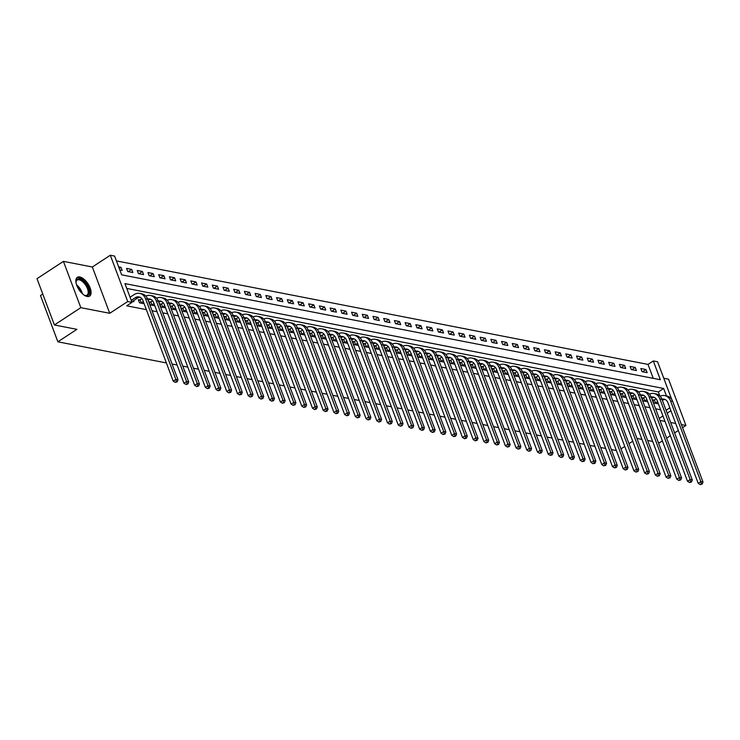 <?xml version="1.0" encoding="UTF-8"?>
<svg xmlns="http://www.w3.org/2000/svg" width="740" height="740" viewBox="0 0 740 740"><rect width="100%" height="100%" fill="white"/><g stroke="black" fill="none" stroke-linecap="round" stroke-linejoin="round"><path stroke-width="1.11" d="M79.809 276.973A11.23 5.384 56.8 0 0 77.321 277.334A11.23 5.384 56.8 0 0 77.746 287.573A11.23 5.384 56.8 0 0 87.144 296.49A11.23 5.384 56.8 0 0 89.623 296.12A11.23 5.384 56.8 0 0 89.207 285.881A11.23 5.384 56.8 0 0 79.809 276.973M653.244 378.334L648.009 364.413L653.3 360.954L657.582 361.786L671.791 399.591M682.567 427.692L685.943 425.482L668.544 379.185L663.771 378.26M42.763 294.021L40.478 295.519L57.877 341.806L166.38 362.933M57.877 341.806L76.904 329.346L54.399 324.971L37 278.675L63.418 261.368L80.817 307.664L109.742 313.298L127.715 301.532L110.306 255.235L114.598 256.068L121.647 274.836L660.348 379.722L653.3 360.954M109.742 313.298L92.343 267.001L63.418 261.368M92.343 267.001L110.306 255.235M648.009 364.413L116.411 260.915M658.369 442.557L659.525 442.788L662.393 440.911M666.629 438.136L670.366 435.684M674.602 432.909L678.33 430.467M54.399 324.971L80.817 307.664M119.825 269.989L122.146 270.433L120.972 267.307L118.65 266.853M127.724 271.525L132.867 272.524L131.692 269.397L126.549 268.398L127.724 271.525M138.435 273.606L143.579 274.605L142.404 271.478L137.261 270.479L138.435 273.606M149.147 275.696L154.29 276.695L153.115 273.569L147.972 272.57L149.147 275.696M159.858 277.778L165.001 278.776L163.827 275.65L158.684 274.651L159.858 277.778M170.579 279.868L175.722 280.867L174.547 277.74L169.404 276.742L170.579 279.868M181.291 281.949L186.434 282.948L185.259 279.822L180.116 278.823L181.291 281.949M192.002 284.04L197.145 285.039L195.971 281.912L190.828 280.913L192.002 284.04M202.723 286.121L207.866 287.129L206.682 283.993L201.539 282.995L202.723 286.121M213.435 288.212L218.578 289.211L217.403 286.084L212.26 285.085L213.435 288.212M224.146 290.293L229.289 291.301L228.114 288.165L222.971 287.166L224.146 290.293M234.858 292.383L240 293.382L238.826 290.256L233.683 289.257L234.858 292.383M245.578 294.464L250.721 295.473L249.546 292.337L244.404 291.338L245.578 294.464M256.29 296.555L261.433 297.554L260.258 294.428L255.115 293.429L256.29 296.555M267.001 298.636L272.144 299.644L270.97 296.509L265.827 295.51L267.001 298.636M277.713 300.727L282.856 301.726L281.681 298.599L276.538 297.6L277.713 300.727M288.433 302.808L293.577 303.816L292.402 300.68L287.259 299.682L288.433 302.808M299.145 304.899L304.288 305.897L303.113 302.771L297.97 301.772L299.145 304.899M309.857 306.98L315 307.988L313.825 304.852L308.682 303.853L309.857 306.98M320.577 309.07L325.72 310.069L324.536 306.943L319.393 305.944L320.577 309.07M331.289 311.151L336.432 312.16L335.257 309.024L330.114 308.025L331.289 311.151M342 313.242L347.143 314.241L345.969 311.114L340.825 310.115L342 313.242M352.712 315.323L357.855 316.332L356.68 313.205L351.537 312.197L352.712 315.323M363.433 317.414L368.575 318.413L367.401 315.286L362.258 314.287L363.433 317.414M374.144 319.495L379.287 320.503L378.112 317.377L372.969 316.368L374.144 319.495M384.856 321.586L389.999 322.585L388.824 319.458L383.681 318.459L384.856 321.586M395.567 323.667L400.71 324.675L399.535 321.549L394.392 320.54L395.567 323.667M406.288 325.757L411.431 326.756L410.256 323.63L405.113 322.631L406.288 325.757M416.999 327.839L422.142 328.847L420.968 325.72L415.825 324.712L416.999 327.839M427.711 329.929L432.854 330.928L431.679 327.802L426.536 326.803L427.711 329.929M438.432 332.019L443.575 333.019L442.391 329.892L437.248 328.884L438.432 332.019M449.143 334.101L454.286 335.1L453.111 331.973L447.968 330.974L449.143 334.101M459.855 336.191L464.998 337.19L463.823 334.064L458.68 333.055L459.855 336.191M470.566 338.272L475.709 339.272L474.534 336.145L469.391 335.146L470.566 338.272M481.287 340.363L486.43 341.362L485.255 338.236L480.112 337.227L481.287 340.363M491.998 342.444L497.141 343.443L495.966 340.317L490.824 339.318L491.998 342.444M502.71 344.535L507.853 345.534L506.678 342.407L501.535 341.399L502.71 344.535M513.421 346.616L518.564 347.615L517.389 344.489L512.246 343.49L513.421 346.616M524.142 348.707L529.285 349.706L528.11 346.579L522.967 345.571L524.142 348.707M534.854 350.788L539.996 351.787L538.822 348.66L533.679 347.661L534.854 350.788M545.565 352.878L550.708 353.877L549.533 350.751L544.39 349.743L545.565 352.878M556.286 354.96L561.429 355.959L560.245 352.832L555.102 351.833L556.286 354.96M566.997 357.05L572.14 358.049L570.966 354.923L565.823 353.914L566.997 357.05M577.709 359.131L582.852 360.13L581.677 357.004L576.534 356.005L577.709 359.131M588.42 361.222L593.563 362.221L592.389 359.094L587.245 358.095L588.42 361.222M599.141 363.303L604.284 364.302L603.109 361.175L597.966 360.177L599.141 363.303M609.852 365.394L614.995 366.393L613.821 363.266L608.678 362.267L609.852 365.394M620.564 367.475L625.707 368.474L624.532 365.347L619.389 364.348L620.564 367.475M631.276 369.565L636.418 370.564L635.244 367.438L630.101 366.439L631.276 369.565M641.996 371.647L647.139 372.646L645.965 369.519L640.822 368.52L641.996 371.647M666.444 395.937L663.641 388.482L124.94 283.596L131.998 302.364L126.716 305.824L146.353 309.644M152.042 310.754L157.065 311.734M162.763 312.844L167.776 313.815M173.475 314.925L178.497 315.906M184.186 317.016L189.209 317.987M194.907 319.097L199.92 320.078M205.618 321.188L210.632 322.159M216.33 323.269L221.353 324.25M227.041 325.36L232.064 326.34M237.762 327.441L242.775 328.421M248.474 329.531L253.487 330.512M259.185 331.613L264.208 332.593M269.897 333.703L274.919 334.684M280.617 335.784L285.631 336.765M291.329 337.875L296.351 338.855M302.04 339.956L307.063 340.937M312.761 342.046L317.775 343.027M323.473 344.128L328.486 345.108M334.184 346.218L339.207 347.199M344.896 348.3L349.918 349.28M355.616 350.39L360.63 351.371M366.328 352.481L371.341 353.452M377.039 354.562L382.062 355.542M387.751 356.652L392.774 357.624M398.471 358.733L403.485 359.714M409.183 360.824L414.206 361.795M419.894 362.905L424.917 363.886M430.615 364.996L435.629 365.967M441.327 367.077L446.34 368.058M452.038 369.168L457.061 370.139M462.75 371.249L467.773 372.229M473.471 373.339L478.484 374.311M484.182 375.421L489.196 376.401M494.894 377.511L499.916 378.482M505.605 379.592L510.628 380.573M516.326 381.683L521.339 382.654M527.037 383.764L532.06 384.745M537.749 385.855L542.771 386.826M548.47 387.936L553.483 388.916M559.181 390.026L564.195 390.998M569.893 392.108L574.915 393.088M580.604 394.198L585.627 395.169M591.325 396.279L596.338 397.26M602.036 398.37L607.05 399.341M612.748 400.451L617.771 401.432M623.459 402.542L628.482 403.513M634.18 404.623L639.193 405.603M644.891 406.713L649.914 407.685M655.603 408.795L660.626 409.775M659.877 395.983L658.36 391.941L126.762 288.443M131.581 301.263L133.903 301.716L133.524 300.69M139.703 299.95L138.306 299.672L139.481 302.799L144.115 303.705M150.414 302.031L149.018 301.763L150.192 304.889L154.836 305.786M161.126 304.121L159.729 303.844L160.904 306.971L165.547 307.877M171.847 306.203L170.44 305.935L171.625 309.061L176.259 309.958M182.558 308.293L181.161 308.016L182.336 311.142L186.97 312.049M193.269 310.375L191.873 310.106L193.047 313.233L197.691 314.13M203.981 312.465L202.584 312.188L203.759 315.314L208.403 316.221M214.702 314.546L213.305 314.278L214.48 317.404L219.114 318.302M225.413 316.637L224.017 316.359L225.191 319.486L229.826 320.392M236.125 318.718L234.728 318.45L235.903 321.576L240.546 322.483M246.836 320.808L245.439 320.531L246.614 323.657L251.258 324.564M257.557 322.89L256.16 322.621L257.335 325.748L261.969 326.654M268.269 324.98L266.872 324.703L268.046 327.829L272.69 328.736M278.98 327.062L277.583 326.793L278.758 329.92L283.401 330.826M289.701 329.152L288.295 328.875L289.479 332.001L294.113 332.907M300.412 331.233L299.016 330.965L300.19 334.091L304.825 334.998M311.124 333.324L309.727 333.046L310.902 336.173L315.545 337.079M321.835 335.405L320.439 335.137L321.613 338.263L326.257 339.17M332.556 337.496L331.159 337.218L332.334 340.345L336.968 341.251M343.268 339.577L341.871 339.309L343.046 342.435L347.68 343.341M353.979 341.667L352.582 341.39L353.757 344.516L358.401 345.423M364.69 343.749L363.294 343.48L364.469 346.607L369.112 347.513M375.411 345.839L374.014 345.562L375.189 348.697L379.824 349.595M386.123 347.92L384.726 347.652L385.901 350.779L390.544 351.685M396.834 350.011L395.438 349.733L396.612 352.869L401.256 353.766M407.555 352.092L406.149 351.824L407.333 354.95L411.967 355.857M418.267 354.183L416.87 353.905L418.045 357.041L422.679 357.938M428.978 356.264L427.581 355.996L428.756 359.122L433.4 360.029M439.69 358.354L438.293 358.077L439.468 361.213L444.111 362.11M450.41 360.436L449.014 360.167L450.188 363.294L454.822 364.2M461.122 362.526L459.725 362.249L460.9 365.384L465.534 366.282M471.833 364.607L470.437 364.339L471.611 367.466L476.255 368.372M482.545 366.698L481.148 366.42L482.323 369.556L486.966 370.453M493.266 368.779L491.869 368.511L493.043 371.637L497.678 372.544M503.977 370.87L502.58 370.592L503.755 373.728L508.399 374.625M514.688 372.951L513.292 372.683L514.466 375.809L519.11 376.716M525.409 375.041L524.003 374.773L525.187 377.9L529.822 378.797M536.121 377.123L534.724 376.854L535.899 379.981L540.533 380.887M546.832 379.213L545.436 378.945L546.61 382.071L551.254 382.969M557.544 381.294L556.147 381.026L557.322 384.153L561.965 385.059M568.265 383.385L566.868 383.117L568.043 386.243L572.677 387.14M578.976 385.466L577.579 385.198L578.754 388.324L583.388 389.231M589.688 387.557L588.291 387.288L589.466 390.415L594.109 391.312M600.399 389.647L599.002 389.37L600.177 392.496L604.821 393.403M611.12 391.728L609.723 391.46L610.898 394.587L615.532 395.484M621.831 393.819L620.435 393.541L621.609 396.668L626.253 397.574M632.543 395.9L631.146 395.632L632.321 398.758L636.964 399.656M643.264 397.99L641.857 397.713L643.041 400.839L647.676 401.746M653.975 400.072L652.578 399.804L653.753 402.93L658.387 403.827M616.365 450.549L611.351 449.569M605.653 448.459L600.64 447.478M594.942 446.377L589.919 445.397M584.23 444.287L579.207 443.306M573.509 442.196L568.496 441.225M562.798 440.115L557.784 439.135M552.086 438.025L547.063 437.053M541.375 435.943L536.352 434.963M530.654 433.853L525.64 432.882M519.942 431.772L514.92 430.791M509.231 429.681L504.208 428.71M498.52 427.6L493.497 426.619M487.799 425.509L482.785 424.538M477.087 423.428L472.065 422.447M466.376 421.338L461.353 420.366M455.655 419.256L450.642 418.276M444.944 417.166L439.93 416.195M434.232 415.085L429.209 414.104M423.521 412.994L418.498 412.023M412.8 410.913L407.786 409.932M402.088 408.822L397.065 407.851M391.377 406.741L386.354 405.761M380.665 404.651L375.643 403.679M369.945 402.569L364.931 401.589M359.233 400.479L354.21 399.507M348.522 398.398L343.499 397.417M337.801 396.307L332.787 395.336M327.089 394.226L322.076 393.245M316.378 392.135L311.355 391.164M305.666 390.054L300.644 389.074M294.946 387.964L289.932 386.992M284.234 385.882L279.211 384.902M273.522 383.792L268.5 382.821M262.811 381.711L257.788 380.73M252.09 379.62L247.077 378.649M241.379 377.539L236.356 376.558M230.667 375.448L225.645 374.477M219.947 373.367L214.933 372.387M209.235 371.276L204.222 370.296M198.524 369.195L193.501 368.215M187.812 367.105L182.789 366.124M177.091 365.024L172.078 364.043M659.978 420.422L664.992 421.402M670.69 422.512L675.712 423.483M681.401 424.594L685.943 425.482M659.22 418.405L662.948 415.963M667.184 413.188L670.921 410.746M666.083 410.265L669.82 407.823M131.998 302.364L127.715 301.532M641.959 439.366L636.964 438.45M632.728 441.225L628.991 443.667M624.754 446.442L621.027 448.884M652.671 441.447L647.648 440.476M658.36 391.941L663.641 388.482M119.242 268.444L120.972 267.307M642.551 371.757L645.965 369.519M631.84 369.667L635.244 367.438M621.119 367.586L624.532 365.347M610.408 365.495L613.821 363.266M599.696 363.414L603.109 361.175M588.975 361.324L592.389 359.094M578.264 359.242L581.677 357.004M567.552 357.152L570.966 354.923M556.841 355.071L560.245 352.832M546.12 352.98L549.533 350.751M535.409 350.899L538.822 348.66M524.697 348.808L528.11 346.579M513.986 346.727L517.389 344.489M503.265 344.637L506.678 342.407M492.553 342.555L495.966 340.317M481.842 340.465L485.255 338.236M471.121 338.384L474.534 336.145M460.41 336.293L463.823 334.064M449.698 334.212L453.111 331.973M438.986 332.121L442.391 329.892M428.266 330.04L431.679 327.802M417.554 327.95L420.968 325.72M406.843 325.868L410.256 323.63M396.131 323.778L399.535 321.549M385.411 321.697L388.824 319.458M374.699 319.606L378.112 317.377M363.988 317.525L367.401 315.286M353.267 315.434L356.68 313.205M342.555 313.353L345.969 311.114M331.844 311.262L335.257 309.024M321.132 309.181L324.536 306.943M310.411 307.091L313.825 304.852M299.7 305.01L303.113 302.771M288.989 302.919L292.402 300.68M278.277 300.838L281.681 298.599M267.556 298.747L270.97 296.509M256.845 296.666L260.258 294.428M246.133 294.575L249.546 292.337M235.413 292.485L238.826 290.256M224.701 290.404L228.114 288.165M213.99 288.313L217.403 286.084M203.278 286.232L206.682 283.993M192.557 284.142L195.971 281.912M181.846 282.06L185.259 279.822M171.134 279.97L174.547 277.74M160.423 277.889L163.827 275.65M149.702 275.798L153.115 273.569M138.99 273.717L142.404 271.478M128.279 271.626L131.692 269.397M132.506 301.448L137.427 298.137A7.197 5.726 101 0 1 140.054 297.249M131.248 300.366L135.281 297.721A7.197 5.726 101 0 1 139.009 296.907A7.197 5.726 101 0 1 142.922 300.514L173.225 381.156L175.87 379.426L145.558 298.784A10.795 8.584 -79 0 0 139.694 293.373A10.795 8.584 -79 0 0 134.107 294.594L130.074 297.239M176.333 381.692L175.278 382.386L177.193 381.858L176.333 381.692L175.87 379.426L178.016 379.842L147.704 299.2A10.795 8.584 -79 0 0 141.84 293.798L139.694 293.373M178.016 379.842L177.193 381.858M175.278 382.386L173.225 381.156M143.227 303.529L143.865 303.021M148.102 300.255L148.139 300.218A7.197 5.726 101 0 1 150.775 299.33M138.593 300.44L140.11 299.765L141.285 302.891L143.31 301.559M141.84 298.636L140.11 299.765M147.649 299.062A7.197 5.726 101 0 1 149.721 298.997A7.197 5.726 101 0 1 153.633 302.605L183.946 383.237L186.582 381.507L156.269 300.865A10.795 8.584 -79 0 0 150.414 295.464A10.795 8.584 -79 0 0 145.835 296.102M187.044 383.782L185.99 384.467L187.904 383.949L187.044 383.782L186.582 381.507L188.728 381.923L158.416 301.291A10.795 8.584 -79 0 0 152.551 295.88L150.414 295.464M188.728 381.923L187.904 383.949M185.99 384.467L183.946 383.237M153.939 305.62L154.577 305.111M158.813 302.336L158.85 302.308A7.197 5.726 101 0 1 161.487 301.421M149.304 302.521L150.831 301.846L152.005 304.973L154.031 303.65M152.551 300.718L150.831 301.846M158.369 301.152A7.197 5.726 101 0 1 160.441 301.078A7.197 5.726 101 0 1 164.345 304.686L194.657 385.327L197.303 383.598L166.99 302.956A10.795 8.584 -79 0 0 161.126 297.545A10.795 8.584 -79 0 0 156.556 298.192M197.756 385.864L196.701 386.558L198.616 386.03L197.756 385.864L197.303 383.598L199.439 384.014L169.127 303.372A10.795 8.584 -79 0 0 163.272 297.97L161.126 297.545M199.439 384.014L198.616 386.03M196.701 386.558L194.657 385.327M164.65 307.701L165.288 307.193M169.525 304.427L169.571 304.399A7.197 5.726 101 0 1 172.198 303.502M160.016 304.612L161.542 303.937L162.717 307.063L164.743 305.74M163.263 302.808L161.542 303.937M169.081 303.233A7.197 5.726 101 0 1 171.153 303.169A7.197 5.726 101 0 1 175.056 306.776L205.369 387.409L208.014 385.679L177.702 305.037A10.795 8.584 -79 0 0 171.837 299.635A10.795 8.584 -79 0 0 167.268 300.274M208.477 387.954L207.413 388.648L209.328 388.121L208.477 387.954L208.014 385.679L210.151 386.095L179.848 305.463A10.795 8.584 -79 0 0 173.983 300.052L171.837 299.635M210.151 386.095L209.328 388.121M207.413 388.648L205.369 387.409M175.362 309.792L176 309.283M180.236 306.508L180.283 306.48A7.197 5.726 101 0 1 182.91 305.592M170.737 306.702L172.254 306.018L173.428 309.144L175.454 307.822M173.983 304.889L172.254 306.018M179.792 305.324A7.197 5.726 101 0 1 181.864 305.25A7.197 5.726 101 0 1 185.777 308.858L216.08 389.499L218.726 387.769L188.413 307.128A10.795 8.584 -79 0 0 182.558 301.716A10.795 8.584 -79 0 0 177.979 302.364M219.188 390.036L218.133 390.729L220.048 390.202L219.188 390.036L218.726 387.769L220.871 388.186L190.559 307.544A10.795 8.584 -79 0 0 184.695 302.142L182.558 301.716M220.871 388.186L220.048 390.202M218.133 390.729L216.08 389.499M76.063 282.902A9.722 4.662 -123.2 0 1 76.035 282.088A9.722 4.662 -123.2 0 1 76.044 281.866A9.722 4.662 -123.2 0 1 82.88 280.617A9.722 4.662 -123.2 0 1 89.225 292.476A9.722 4.662 -123.2 0 1 84.961 295.482A9.722 4.662 -123.2 0 1 84.018 295.057M84.6 295.334A9 4.32 56.8 0 0 87.033 295.158A9 4.32 56.8 0 0 88.208 292.439A9 4.32 56.8 0 0 84.064 283.115A9 4.32 56.8 0 0 77.173 280.099A9 4.32 56.8 0 0 76.026 282.264M89.004 296.425A11.156 5.347 56.8 0 0 90.206 293.253A11.156 5.347 56.8 0 0 85.276 281.921A11.156 5.347 56.8 0 0 76.793 277.787M186.082 311.873L186.721 311.364M190.957 308.599L190.994 308.571A7.197 5.726 101 0 1 193.63 307.674M181.448 308.784L182.965 308.108L184.149 311.235L186.166 309.912M184.695 306.98L182.965 308.108M190.504 307.405A7.197 5.726 101 0 1 192.585 307.341A7.197 5.726 101 0 1 196.488 310.948L226.801 391.58L229.437 389.851L199.134 309.209A10.795 8.584 -79 0 0 193.269 303.807A10.795 8.584 -79 0 0 188.7 304.445M229.9 392.126L228.845 392.82L230.76 392.293L229.9 392.126L229.437 389.851L231.583 390.267L201.271 309.635A10.795 8.584 -79 0 0 195.416 304.223L193.269 303.807M231.583 390.267L230.76 392.293M228.845 392.82L226.801 391.58M196.794 313.964L197.432 313.455M201.715 310.652L201.715 310.652A7.197 5.726 101 0 1 204.342 309.764M192.16 310.874L193.686 310.19L194.861 313.316L196.886 311.993M195.406 309.061L193.686 310.19M201.225 309.496A7.197 5.726 101 0 1 203.297 309.422A7.197 5.726 101 0 1 207.2 313.029L237.512 393.671L240.158 391.941L209.846 311.3A10.795 8.584 -79 0 0 203.981 305.897A10.795 8.584 -79 0 0 199.412 306.536M240.62 394.207L239.557 394.901L241.471 394.374L240.62 394.207L240.158 391.941L242.294 392.357L211.992 311.716A10.795 8.584 -79 0 0 206.127 306.314L203.981 305.897M242.294 392.357L241.471 394.374M239.557 394.901L237.512 393.671M207.505 316.045L208.144 315.545M212.38 312.77L212.426 312.743A7.197 5.726 101 0 1 215.053 311.855M202.871 312.955L204.397 312.28L205.572 315.407L207.598 314.084M206.118 311.151L204.397 312.28M211.936 311.577A7.197 5.726 101 0 1 214.008 311.512A7.197 5.726 101 0 1 217.921 315.12L248.224 395.752L250.869 394.022L220.557 313.39A10.795 8.584 -79 0 0 214.692 307.979A10.795 8.584 -79 0 0 210.123 308.617M251.332 396.298L250.277 396.992L252.183 396.464L251.332 396.298L250.869 394.022L253.015 394.439L222.703 313.806A10.795 8.584 -79 0 0 216.839 308.395L214.692 307.979M253.015 394.439L252.183 396.464M250.277 396.992L248.224 395.752M218.217 318.135L218.864 317.627M223.092 314.851L223.138 314.824A7.197 5.726 101 0 1 225.765 313.936M213.592 315.046L215.109 314.361L216.284 317.488L218.309 316.165M216.839 313.233L215.109 314.361M222.648 313.668A7.197 5.726 101 0 1 224.72 313.594A7.197 5.726 101 0 1 228.632 317.201L258.945 397.843L261.581 396.113L231.269 315.471A10.795 8.584 -79 0 0 225.413 310.069A10.795 8.584 -79 0 0 220.835 310.707M262.043 398.379L260.989 399.073L262.904 398.546L262.043 398.379L261.581 396.113L263.727 396.529L233.415 315.887A10.795 8.584 -79 0 0 227.55 310.486L225.413 310.069M263.727 396.529L262.904 398.546M260.989 399.073L258.945 397.843M228.938 320.216L229.576 319.717M233.812 316.942L233.849 316.914A7.197 5.726 101 0 1 236.486 316.026M224.303 317.127L225.829 316.452L227.004 319.578L229.021 318.256M227.55 315.323L225.829 316.452M233.359 315.749A7.197 5.726 101 0 1 235.44 315.684A7.197 5.726 101 0 1 239.344 319.292L269.656 399.924L272.292 398.194L241.989 317.562A10.795 8.584 -79 0 0 236.125 312.151A10.795 8.584 -79 0 0 231.555 312.789M272.755 400.47L271.7 401.163L273.615 400.636L272.755 400.47L272.292 398.194L274.438 398.61L244.126 317.978A10.795 8.584 -79 0 0 238.271 312.567L236.125 312.151M274.438 398.61L273.615 400.636M271.7 401.163L269.656 399.924M239.649 322.307L240.287 321.798M244.524 319.023L244.57 318.996A7.197 5.726 101 0 1 247.197 318.108M235.015 319.218L236.541 318.533L237.716 321.66L239.742 320.337M238.261 317.404L236.541 318.533M244.08 317.839A7.197 5.726 101 0 1 246.152 317.765A7.197 5.726 101 0 1 250.055 321.373L280.368 402.014L283.013 400.285L252.701 319.643A10.795 8.584 -79 0 0 246.836 314.241A10.795 8.584 -79 0 0 242.267 314.879M283.476 402.551L282.412 403.245L284.327 402.717L283.476 402.551L283.013 400.285L285.15 400.701L254.847 320.059A10.795 8.584 -79 0 0 248.982 314.657L246.836 314.241M285.15 400.701L284.327 402.717M282.412 403.245L280.368 402.014M250.361 324.388L250.999 323.889M255.235 321.114L255.282 321.086A7.197 5.726 101 0 1 257.909 320.198M245.726 321.299L247.253 320.624L248.427 323.75L250.453 322.427M248.973 319.495L247.253 320.624M254.791 319.921A7.197 5.726 101 0 1 256.863 319.856A7.197 5.726 101 0 1 260.776 323.463L291.079 404.096L293.725 402.366L263.412 321.733A10.795 8.584 -79 0 0 257.548 316.322A10.795 8.584 -79 0 0 252.978 316.961M294.187 404.641L293.132 405.335L295.047 404.808L294.187 404.641L293.725 402.366L295.871 402.782L265.558 322.15A10.795 8.584 -79 0 0 259.694 316.739L257.548 316.322M295.871 402.782L295.047 404.808M293.132 405.335L291.079 404.096M261.081 326.479L261.719 325.97M265.956 323.195L265.993 323.167A7.197 5.726 101 0 1 268.629 322.279M256.447 323.389L257.964 322.705L259.139 325.831L261.164 324.509M259.694 321.576L257.964 322.705M265.503 322.011A7.197 5.726 101 0 1 267.575 321.937A7.197 5.726 101 0 1 271.488 325.545L301.8 406.186L304.436 404.456L274.124 323.815A10.795 8.584 -79 0 0 268.269 318.413A10.795 8.584 -79 0 0 263.69 319.051M304.899 406.723L303.844 407.416L305.759 406.889L304.899 406.723L304.436 404.456L306.582 404.873L276.27 324.231A10.795 8.584 -79 0 0 270.405 318.829L268.269 318.413M306.582 404.873L305.759 406.889M303.844 407.416L301.8 406.186M271.793 328.56L272.431 328.061M276.668 325.286L276.704 325.258A7.197 5.726 101 0 1 279.341 324.37M267.159 325.471L268.685 324.795L269.86 327.922L271.885 326.599M270.405 323.667L268.685 324.795M276.224 324.101A7.197 5.726 101 0 1 278.296 324.028A7.197 5.726 101 0 1 282.199 327.635L312.511 408.267L315.157 406.538L284.845 325.905A10.795 8.584 -79 0 0 278.98 320.494A10.795 8.584 -79 0 0 274.411 321.132M315.61 408.813L314.555 409.507L316.47 408.98L315.61 408.813L315.157 406.538L317.293 406.954L286.981 326.322A10.795 8.584 -79 0 0 281.126 320.91L278.98 320.494M317.293 406.954L316.47 408.98M314.555 409.507L312.511 408.267M282.504 330.651L283.143 330.142M287.379 327.367L287.425 327.339A7.197 5.726 101 0 1 290.052 326.451M277.87 327.561L279.396 326.877L280.571 330.003L282.597 328.68M281.117 325.748L279.396 326.877M286.935 326.183A7.197 5.726 101 0 1 289.007 326.118A7.197 5.726 101 0 1 292.911 329.716L323.223 410.358L325.868 408.628L295.556 327.986A10.795 8.584 -79 0 0 289.692 322.585A10.795 8.584 -79 0 0 285.122 323.223M326.331 410.894L325.267 411.588L327.182 411.061L326.331 410.894L325.868 408.628L328.005 409.044L297.702 328.403A10.795 8.584 -79 0 0 291.838 323.001L289.692 322.585M328.005 409.044L327.182 411.061M325.267 411.588L323.223 410.358M293.216 332.732L293.854 332.232M298.091 329.457L298.137 329.43A7.197 5.726 101 0 1 300.764 328.542M288.591 329.642L290.108 328.967L291.282 332.094L293.308 330.771M291.838 327.839L290.108 328.967M297.647 328.273A7.197 5.726 101 0 1 299.719 328.199A7.197 5.726 101 0 1 303.631 331.807L333.934 412.439L336.58 410.709L306.268 330.077A10.795 8.584 -79 0 0 300.412 324.666A10.795 8.584 -79 0 0 295.834 325.304M337.042 412.985L335.988 413.679L337.903 413.151L337.042 412.985L336.58 410.709L338.726 411.125L308.414 330.493A10.795 8.584 -79 0 0 302.549 325.082L300.412 324.666M338.726 411.125L337.903 413.151M335.988 413.679L333.934 412.439M303.937 334.822L304.575 334.314M308.848 331.511L308.848 331.511A7.197 5.726 101 0 1 311.485 330.623M299.302 331.733L300.819 331.048L302.003 334.184L304.02 332.852M302.549 329.92L300.819 331.048M308.358 330.355A7.197 5.726 101 0 1 310.439 330.29A7.197 5.726 101 0 1 314.343 333.888L344.655 414.529L347.291 412.8L316.988 332.158A10.795 8.584 -79 0 0 311.124 326.756A10.795 8.584 -79 0 0 306.554 327.394M347.754 415.066L346.699 415.76L348.614 415.233L347.754 415.066L347.291 412.8L349.437 413.216L319.125 332.575A10.795 8.584 -79 0 0 313.27 327.173L311.124 326.756M349.437 413.216L348.614 415.233M346.699 415.76L344.655 414.529M314.648 336.904L315.286 336.404M319.523 333.629L319.569 333.601A7.197 5.726 101 0 1 322.196 332.713M310.014 333.814L311.54 333.139L312.715 336.265L314.74 334.943M313.261 332.01L311.54 333.139M319.079 332.445A7.197 5.726 101 0 1 321.151 332.371A7.197 5.726 101 0 1 325.054 335.979L355.367 416.611L358.012 414.881L327.7 334.249A10.795 8.584 -79 0 0 321.835 328.838A10.795 8.584 -79 0 0 317.266 329.476M358.475 417.157L357.411 417.85L359.325 417.323L358.475 417.157L358.012 414.881L360.149 415.297L329.846 334.665A10.795 8.584 -79 0 0 323.981 329.254L321.835 328.838M360.149 415.297L359.325 417.323M357.411 417.85L355.367 416.611M325.36 338.994L325.998 338.485M330.234 335.71L330.281 335.683A7.197 5.726 101 0 1 332.907 334.795M320.725 335.904L322.252 335.22L323.426 338.356L325.452 337.024M323.972 334.091L322.252 335.22M329.79 334.526A7.197 5.726 101 0 1 331.862 334.462A7.197 5.726 101 0 1 335.775 338.06L366.078 418.701L368.724 416.971L338.411 336.33A10.795 8.584 -79 0 0 332.547 330.928A10.795 8.584 -79 0 0 327.977 331.566M369.186 419.238L368.132 419.932L370.037 419.404L369.186 419.238L368.724 416.971L370.87 417.388L340.557 336.746A10.795 8.584 -79 0 0 334.693 331.344L332.547 330.928M370.87 417.388L370.037 419.404M368.132 419.932L366.078 418.701M336.071 341.075L336.719 340.576M340.946 337.801L340.992 337.773A7.197 5.726 101 0 1 343.619 336.885M331.446 337.986L332.963 337.311L334.138 340.437L336.164 339.114M334.693 336.182L332.963 337.311M340.502 336.617A7.197 5.726 101 0 1 342.574 336.543A7.197 5.726 101 0 1 346.486 340.15L376.799 420.783L379.435 419.053L349.123 338.421A10.795 8.584 -79 0 0 343.268 333.009A10.795 8.584 -79 0 0 338.689 333.647M379.897 421.328L378.843 422.022L380.758 421.495L379.897 421.328L379.435 419.053L381.581 419.469L351.269 338.837A10.795 8.584 -79 0 0 345.404 333.425L343.268 333.009M381.581 419.469L380.758 421.495M378.843 422.022L376.799 420.783M346.792 343.166L347.43 342.657M351.667 339.882L351.704 339.854A7.197 5.726 101 0 1 354.34 338.966M342.157 340.076L343.684 339.392L344.858 342.528L346.875 341.196M345.404 338.263L343.684 339.392M351.213 338.698A7.197 5.726 101 0 1 353.295 338.633A7.197 5.726 101 0 1 357.198 342.232L387.51 422.873L390.147 421.143L359.844 340.502A10.795 8.584 -79 0 0 353.979 335.1A10.795 8.584 -79 0 0 349.41 335.738M390.609 423.41L389.555 424.103L391.469 423.576L390.609 423.41L390.147 421.143L392.293 421.56L361.98 340.918A10.795 8.584 -79 0 0 356.125 335.516L353.979 335.1M392.293 421.56L391.469 423.576M389.555 424.103L387.51 422.873M357.503 345.247L358.142 344.748M362.378 341.973L362.424 341.945A7.197 5.726 101 0 1 365.051 341.057M352.869 342.157L354.395 341.482L355.57 344.609L357.596 343.286M356.116 340.354L354.395 341.482M361.934 340.789A7.197 5.726 101 0 1 364.006 340.714A7.197 5.726 101 0 1 367.91 344.322L398.222 424.954L400.867 423.225L370.555 342.592A10.795 8.584 -79 0 0 364.69 337.181A10.795 8.584 -79 0 0 360.121 337.819M401.33 425.5L400.266 426.194L402.181 425.667L401.33 425.5L400.867 423.225L403.004 423.641L372.701 343.009A10.795 8.584 -79 0 0 366.837 337.597L364.69 337.181M403.004 423.641L402.181 425.667M400.266 426.194L398.222 424.954M368.215 347.338L368.853 346.829M373.089 344.054L373.136 344.026A7.197 5.726 101 0 1 375.763 343.138M363.581 344.248L365.107 343.564L366.282 346.699L368.307 345.367M366.827 342.435L365.107 343.564M372.646 342.87A7.197 5.726 101 0 1 374.718 342.805A7.197 5.726 101 0 1 378.63 346.403L408.933 427.045L411.579 425.315L381.267 344.674A10.795 8.584 -79 0 0 375.402 339.272A10.795 8.584 -79 0 0 370.832 339.91M412.041 427.581L410.987 428.275L412.901 427.748L412.041 427.581L411.579 425.315L413.725 425.731L383.413 345.09A10.795 8.584 -79 0 0 377.548 339.688L375.402 339.272M413.725 425.731L412.901 427.748M410.987 428.275L408.933 427.045M378.936 349.419L379.574 348.919M383.792 346.107L383.847 346.117A7.197 5.726 101 0 1 386.483 345.229M374.301 346.329L375.818 345.654L376.993 348.781L379.019 347.458M377.548 344.526L375.818 345.654M383.357 344.96A7.197 5.726 101 0 1 385.429 344.886A7.197 5.726 101 0 1 389.342 348.494L419.654 429.126L422.29 427.396L391.978 346.764A10.795 8.584 -79 0 0 386.123 341.353A10.795 8.584 -79 0 0 381.544 341.991M422.753 429.672L421.698 430.365L423.613 429.838L422.753 429.672L422.29 427.396L424.436 427.822L394.124 347.18A10.795 8.584 -79 0 0 388.26 341.769L386.123 341.353M424.436 427.822L423.613 429.838M421.698 430.365L419.654 429.126M389.647 351.509L390.285 351M394.522 348.226L394.559 348.198A7.197 5.726 101 0 1 397.195 347.31M385.013 348.42L386.539 347.735L387.714 350.871L389.74 349.539M388.26 346.607L386.539 347.735M394.078 347.042A7.197 5.726 101 0 1 396.15 346.977A7.197 5.726 101 0 1 400.053 350.575L430.365 431.217L433.011 429.487L402.699 348.845A10.795 8.584 -79 0 0 396.834 343.443A10.795 8.584 -79 0 0 392.265 344.082M433.464 431.753L432.41 432.447L434.325 431.92L433.464 431.753L433.011 429.487L435.148 429.903L404.836 349.262A10.795 8.584 -79 0 0 398.98 343.86L396.834 343.443M435.148 429.903L434.325 431.92M432.41 432.447L430.365 431.217M400.358 353.591L400.997 353.091M405.233 350.316L405.279 350.288A7.197 5.726 101 0 1 407.907 349.4M395.724 350.501L397.25 349.826L398.425 352.952L400.451 351.63M398.971 348.697L397.25 349.826M404.789 349.132A7.197 5.726 101 0 1 406.861 349.058A7.197 5.726 101 0 1 410.765 352.666L441.077 433.307L443.723 431.568L413.41 350.936A10.795 8.584 -79 0 0 407.546 345.525A10.795 8.584 -79 0 0 402.976 346.163M444.185 433.844L443.121 434.537L445.036 434.01L444.185 433.844L443.723 431.568L445.859 431.993L415.556 351.352A10.795 8.584 -79 0 0 409.692 345.941L407.546 345.525M445.859 431.993L445.036 434.01M443.121 434.537L441.077 433.307M411.07 355.681L411.708 355.172M415.991 352.37L415.991 352.37A7.197 5.726 101 0 1 418.618 351.482M406.445 352.591L407.962 351.907L409.137 355.043L411.163 353.711M409.692 350.779L407.962 351.907M415.501 351.213A7.197 5.726 101 0 1 417.573 351.149A7.197 5.726 101 0 1 421.486 354.747L451.789 435.388L454.434 433.659L424.122 353.017A10.795 8.584 -79 0 0 418.267 347.615A10.795 8.584 -79 0 0 413.688 348.253M454.897 435.925L453.842 436.618L455.757 436.091L454.897 435.925L454.434 433.659L456.58 434.075L426.268 353.433A10.795 8.584 -79 0 0 420.403 348.031L418.267 347.615M456.58 434.075L455.757 436.091M453.842 436.618L451.789 435.388M421.791 357.762L422.429 357.263M426.666 354.488L426.703 354.46A7.197 5.726 101 0 1 429.339 353.572M417.157 354.673L418.674 353.998L419.858 357.124L421.874 355.801M420.403 352.869L418.674 353.998M426.212 353.304A7.197 5.726 101 0 1 428.293 353.23A7.197 5.726 101 0 1 432.197 356.837L462.509 437.479L465.146 435.74L434.843 355.108A10.795 8.584 -79 0 0 428.978 349.696A10.795 8.584 -79 0 0 424.409 350.335M465.608 438.015L464.554 438.709L466.468 438.182L465.608 438.015L465.146 435.74L467.292 436.165L436.979 355.524A10.795 8.584 -79 0 0 431.124 350.113L428.978 349.696M467.292 436.165L466.468 438.182M464.554 438.709L462.509 437.479M432.502 359.853L433.141 359.344M437.377 356.569L437.423 356.541A7.197 5.726 101 0 1 440.05 355.653M427.868 356.763L429.394 356.079L430.569 359.214L432.595 357.882M431.115 354.95L429.394 356.079M436.933 355.385A7.197 5.726 101 0 1 439.005 355.32A7.197 5.726 101 0 1 442.909 358.918L473.221 439.56L475.866 437.83L445.554 357.189A10.795 8.584 -79 0 0 439.69 351.787A10.795 8.584 -79 0 0 435.12 352.425M476.329 440.096L475.265 440.79L477.18 440.263L476.329 440.096L475.866 437.83L478.003 438.246L447.7 357.605A10.795 8.584 -79 0 0 441.836 352.203L439.69 351.787M478.003 438.246L477.18 440.263M475.265 440.79L473.221 439.56M443.214 361.934L443.852 361.435M448.089 358.66L448.135 358.632A7.197 5.726 101 0 1 450.762 357.744M438.579 358.845L440.106 358.169L441.281 361.296L443.306 359.973M441.826 357.041L440.106 358.169M447.644 357.476A7.197 5.726 101 0 1 449.717 357.401A7.197 5.726 101 0 1 453.629 361.009L483.932 441.651L486.578 439.911L456.266 359.279A10.795 8.584 -79 0 0 450.401 353.868A10.795 8.584 -79 0 0 445.832 354.506M487.04 442.187L485.986 442.881L487.891 442.354L487.04 442.187L486.578 439.911L488.724 440.337L458.411 359.696A10.795 8.584 -79 0 0 452.547 354.284L450.401 353.868M488.724 440.337L487.891 442.354M485.986 442.881L483.932 441.651M453.925 364.025L454.573 363.516M458.8 360.741L458.846 360.713A7.197 5.726 101 0 1 461.473 359.825M449.3 360.935L450.817 360.26L451.992 363.386L454.018 362.054M452.547 359.122L450.817 360.26M458.356 359.557A7.197 5.726 101 0 1 460.428 359.492A7.197 5.726 101 0 1 464.341 363.09L494.653 443.732L497.289 442.002L466.977 361.361A10.795 8.584 -79 0 0 461.122 355.959A10.795 8.584 -79 0 0 456.543 356.597M497.752 444.268L496.697 444.962L498.612 444.444L497.752 444.268L497.289 442.002L499.435 442.418L469.123 361.777A10.795 8.584 -79 0 0 463.259 356.375L461.122 355.959M499.435 442.418L498.612 444.444M496.697 444.962L494.653 443.732M464.646 366.106L465.284 365.606M469.521 362.831L469.558 362.804A7.197 5.726 101 0 1 472.194 361.916M460.012 363.016L461.538 362.341L462.713 365.468L464.729 364.145M463.259 361.213L461.538 362.341M469.068 361.647A7.197 5.726 101 0 1 471.149 361.573A7.197 5.726 101 0 1 475.052 365.181L505.365 445.822L508.001 444.083L477.698 363.451A10.795 8.584 -79 0 0 471.833 358.04A10.795 8.584 -79 0 0 467.264 358.678M508.463 446.359L507.409 447.053L509.324 446.525L508.463 446.359L508.001 444.083L510.147 444.509L479.835 363.867A10.795 8.584 -79 0 0 473.979 358.456L471.833 358.04M510.147 444.509L509.324 446.525M507.409 447.053L505.365 445.822M475.358 368.196L475.996 367.688M480.232 364.913L480.279 364.885A7.197 5.726 101 0 1 482.905 363.997M470.723 365.107L472.25 364.432L473.424 367.558L475.45 366.226M473.97 363.294L472.25 364.432M479.788 363.729A7.197 5.726 101 0 1 481.86 363.664A7.197 5.726 101 0 1 485.764 367.262L516.076 447.904L518.721 446.174L488.409 365.532A10.795 8.584 -79 0 0 482.545 360.13A10.795 8.584 -79 0 0 477.975 360.769M519.184 448.44L518.12 449.134L520.035 448.616L519.184 448.44L518.721 446.174L520.858 446.59L490.555 365.949A10.795 8.584 -79 0 0 484.691 360.546L482.545 360.13M520.858 446.59L520.035 448.616M518.12 449.134L516.076 447.904M486.069 370.278L486.707 369.778M490.944 367.003L490.99 366.975A7.197 5.726 101 0 1 493.617 366.087M481.435 367.188L482.961 366.513L484.136 369.639L486.162 368.317M484.682 365.384L482.961 366.513M490.5 365.819A7.197 5.726 101 0 1 492.572 365.745A7.197 5.726 101 0 1 496.485 369.353L526.788 449.994L529.433 448.264L499.121 367.623A10.795 8.584 -79 0 0 493.256 362.212A10.795 8.584 -79 0 0 488.687 362.85M529.896 450.531L528.841 451.224L530.756 450.697L529.896 450.531L529.433 448.264L531.579 448.681L501.267 368.039A10.795 8.584 -79 0 0 495.402 362.628L493.256 362.212M531.579 448.681L530.756 450.697M528.841 451.224L526.788 449.994M496.79 372.368L497.428 371.859M501.665 369.084L501.702 369.057A7.197 5.726 101 0 1 504.338 368.168M492.155 369.279L493.673 368.603L494.847 371.73L496.873 370.398M495.402 367.466L493.673 368.603M501.211 367.9A7.197 5.726 101 0 1 503.283 367.836A7.197 5.726 101 0 1 507.196 371.434L537.508 452.075L540.145 450.346L509.832 369.704A10.795 8.584 -79 0 0 503.977 364.302A10.795 8.584 -79 0 0 499.398 364.94M540.607 452.621L539.553 453.306L541.467 452.788L540.607 452.621L540.145 450.346L542.291 450.762L511.978 370.12A10.795 8.584 -79 0 0 506.114 364.718L503.977 364.302M542.291 450.762L541.467 452.788M539.553 453.306L537.508 452.075M507.501 374.449L508.14 373.95M512.413 371.147L512.413 371.147A7.197 5.726 101 0 1 515.049 370.259M502.867 371.36L504.393 370.685L505.568 373.811L507.594 372.488M506.114 369.556L504.393 370.685M511.932 369.991A7.197 5.726 101 0 1 514.004 369.917A7.197 5.726 101 0 1 517.908 373.524L548.22 454.166L550.865 452.436L520.553 371.795A10.795 8.584 -79 0 0 514.688 366.383A10.795 8.584 -79 0 0 510.119 367.022M551.318 454.702L550.264 455.396L552.179 454.869L551.318 454.702L550.865 452.436L553.002 452.852L522.69 372.211A10.795 8.584 -79 0 0 516.835 366.8L514.688 366.383M553.002 452.852L552.179 454.869M550.264 455.396L548.22 454.166M518.213 376.54L518.851 376.031M523.134 373.228L523.134 373.228A7.197 5.726 101 0 1 525.761 372.34M513.579 373.45L515.105 372.775L516.279 375.901L518.305 374.57M516.825 371.637L515.105 372.775M522.644 372.072A7.197 5.726 101 0 1 524.716 372.007A7.197 5.726 101 0 1 528.619 375.606L558.931 456.247L561.577 454.517L531.264 373.876A10.795 8.584 -79 0 0 525.4 368.474A10.795 8.584 -79 0 0 520.831 369.112M562.039 456.793L560.976 457.477L562.89 456.959L562.039 456.793L561.577 454.517L563.713 454.934L533.41 374.292A10.795 8.584 -79 0 0 527.546 368.89L525.4 368.474M563.713 454.934L562.89 456.959M560.976 457.477L558.931 456.247M528.924 378.621L529.562 378.121M533.799 375.346L533.845 375.319A7.197 5.726 101 0 1 536.472 374.431M524.299 375.532L525.816 374.856L526.991 377.983L529.017 376.66M527.546 373.728L525.816 374.856M533.355 374.163A7.197 5.726 101 0 1 535.427 374.089A7.197 5.726 101 0 1 539.34 377.696L569.643 458.338L572.288 456.608L541.976 375.966A10.795 8.584 -79 0 0 536.121 370.555A10.795 8.584 -79 0 0 531.542 371.193M572.751 458.874L571.696 459.568L573.611 459.041L572.751 458.874L572.288 456.608L574.434 457.024L544.122 376.382A10.795 8.584 -79 0 0 538.258 370.971L536.121 370.555M574.434 457.024L573.611 459.041M571.696 459.568L569.643 458.338M539.645 380.712L540.283 380.203M544.52 377.428L544.557 377.4A7.197 5.726 101 0 1 547.193 376.512M535.011 377.622L536.528 376.947L537.712 380.073L539.728 378.741M538.258 375.809L536.528 376.947M544.067 376.244A7.197 5.726 101 0 1 546.148 376.179A7.197 5.726 101 0 1 550.051 379.777L580.364 460.419L583 458.689L552.697 378.048A10.795 8.584 -79 0 0 546.832 372.646A10.795 8.584 -79 0 0 542.263 373.284M583.462 460.964L582.408 461.649L584.323 461.131L583.462 460.964L583 458.689L585.146 459.105L554.834 378.464A10.795 8.584 -79 0 0 548.978 373.062L546.832 372.646M585.146 459.105L584.323 461.131M582.408 461.649L580.364 460.419M550.357 382.793L550.995 382.293M555.231 379.518L555.278 379.49A7.197 5.726 101 0 1 557.904 378.603M545.722 379.703L547.249 379.028L548.423 382.154L550.449 380.832M548.969 377.9L547.249 379.028M554.787 378.334A7.197 5.726 101 0 1 556.859 378.26A7.197 5.726 101 0 1 560.763 381.868L591.075 462.509L593.721 460.779L563.408 380.138A10.795 8.584 -79 0 0 557.544 374.727A10.795 8.584 -79 0 0 552.974 375.365M594.183 463.046L593.119 463.74L595.034 463.212L594.183 463.046L593.721 460.779L595.857 461.196L565.554 380.554A10.795 8.584 -79 0 0 559.69 375.143L557.544 374.727M595.857 461.196L595.034 463.212M593.119 463.74L591.075 462.509M561.068 384.883L561.706 384.375M565.943 381.6L565.989 381.572A7.197 5.726 101 0 1 568.616 380.684M556.434 381.794L557.96 381.118L559.135 384.245L561.16 382.913M559.68 379.99L557.96 381.118M565.499 380.416A7.197 5.726 101 0 1 567.571 380.351A7.197 5.726 101 0 1 571.484 383.949L601.787 464.591L604.432 462.861L574.12 382.219A10.795 8.584 -79 0 0 568.255 376.817A10.795 8.584 -79 0 0 563.686 377.456M604.895 465.136L603.84 465.821L605.745 465.303L604.895 465.136L604.432 462.861L606.578 463.277L576.266 382.636A10.795 8.584 -79 0 0 570.401 377.233L568.255 376.817M606.578 463.277L605.745 465.303M603.84 465.821L601.787 464.591M571.779 386.974L572.427 386.465M576.654 383.69L576.701 383.662A7.197 5.726 101 0 1 579.327 382.774M567.154 383.875L568.672 383.2L569.846 386.326L571.872 385.004M570.401 382.071L568.672 383.2M576.21 382.506A7.197 5.726 101 0 1 578.282 382.432A7.197 5.726 101 0 1 582.195 386.039L612.507 466.681L615.144 464.951L584.831 384.31A10.795 8.584 -79 0 0 578.976 378.899A10.795 8.584 -79 0 0 574.397 379.537M615.606 467.218L614.552 467.911L616.466 467.384L615.606 467.218L615.144 464.951L617.29 465.368L586.977 384.726A10.795 8.584 -79 0 0 581.113 379.324L578.976 378.899M617.29 465.368L616.466 467.384M614.552 467.911L612.507 466.681M582.5 389.055L583.139 388.546M587.375 385.771L587.412 385.743A7.197 5.726 101 0 1 590.048 384.856M577.866 385.966L579.392 385.29L580.567 388.417L582.584 387.085M581.113 384.162L579.392 385.29M586.922 384.587A7.197 5.726 101 0 1 589.003 384.522A7.197 5.726 101 0 1 592.907 388.121L623.219 468.762L625.855 467.033L595.552 386.391A10.795 8.584 -79 0 0 589.688 380.989A10.795 8.584 -79 0 0 585.118 381.627M626.317 469.308L625.263 469.993L627.178 469.475L626.317 469.308L625.855 467.033L628.001 467.449L597.689 386.817A10.795 8.584 -79 0 0 591.834 381.405L589.688 380.989M628.001 467.449L627.178 469.475M625.263 469.993L623.219 468.762M593.212 391.146L593.85 390.637M598.087 387.862L598.133 387.834A7.197 5.726 101 0 1 600.76 386.946M588.577 388.047L590.104 387.371L591.279 390.498L593.304 389.175M591.824 386.243L590.104 387.371M597.643 386.678A7.197 5.726 101 0 1 599.715 386.604A7.197 5.726 101 0 1 603.618 390.211L633.93 470.853L636.576 469.123L606.264 388.482A10.795 8.584 -79 0 0 600.399 383.07A10.795 8.584 -79 0 0 595.83 383.709M637.038 471.389L635.975 472.083L637.889 471.556L637.038 471.389L636.576 469.123L638.712 469.539L608.41 388.898A10.795 8.584 -79 0 0 602.545 383.496L600.399 383.07M638.712 469.539L637.889 471.556M635.975 472.083L633.93 470.853M603.923 393.227L604.562 392.718M608.798 389.943L608.844 389.915A7.197 5.726 101 0 1 611.471 389.027M599.289 390.137L600.815 389.462L601.99 392.589L604.016 391.257M602.536 388.334L600.815 389.462M608.354 388.759A7.197 5.726 101 0 1 610.426 388.694A7.197 5.726 101 0 1 614.339 392.302L644.642 472.934L647.287 471.204L616.975 390.563A10.795 8.584 -79 0 0 611.111 385.161A10.795 8.584 -79 0 0 606.541 385.799M647.75 473.48L646.695 474.164L648.61 473.646L647.75 473.48L647.287 471.204L649.433 471.621L619.121 390.988A10.795 8.584 -79 0 0 613.257 385.577L611.111 385.161M649.433 471.621L648.61 473.646M646.695 474.164L644.642 472.934M614.644 395.317L615.282 394.809M619.556 392.006L619.556 392.006A7.197 5.726 101 0 1 622.192 391.118M610.01 392.219L611.527 391.543L612.702 394.67L614.727 393.347M613.257 390.415L611.527 391.543M619.066 390.85A7.197 5.726 101 0 1 621.138 390.776A7.197 5.726 101 0 1 625.05 394.383L655.363 475.024L657.999 473.295L627.687 392.653A10.795 8.584 -79 0 0 621.831 387.242A10.795 8.584 -79 0 0 617.252 387.889M658.461 475.561L657.407 476.255L659.322 475.727L658.461 475.561L657.999 473.295L660.145 473.711L629.832 393.07A10.795 8.584 -79 0 0 623.968 387.668L621.831 387.242M660.145 473.711L659.322 475.727M657.407 476.255L655.363 475.024M625.356 397.399L625.994 396.89M630.23 394.124L630.267 394.087A7.197 5.726 101 0 1 632.904 393.199M620.721 394.309L622.248 393.634L623.422 396.76L625.448 395.428M623.968 392.505L622.248 393.634M629.786 392.931A7.197 5.726 101 0 1 631.858 392.866A7.197 5.726 101 0 1 635.762 396.474L666.074 477.106L668.72 475.376L638.407 394.735A10.795 8.584 -79 0 0 632.543 389.332A10.795 8.584 -79 0 0 627.973 389.971M669.173 477.651L668.118 478.336L670.033 477.818L669.173 477.651L668.72 475.376L670.856 475.792L640.544 395.16A10.795 8.584 -79 0 0 634.689 389.749L632.543 389.332M670.856 475.792L670.033 477.818M668.118 478.336L666.074 477.106M636.067 399.489L636.705 398.98M640.942 396.205L640.988 396.178A7.197 5.726 101 0 1 643.615 395.289M631.433 396.39L632.959 395.715L634.134 398.842L636.16 397.519M634.679 394.587L632.959 395.715M640.498 395.021A7.197 5.726 101 0 1 642.57 394.947A7.197 5.726 101 0 1 646.473 398.555L676.785 479.196L679.431 477.466L649.119 396.825A10.795 8.584 -79 0 0 643.254 391.414A10.795 8.584 -79 0 0 638.685 392.061M679.894 479.733L678.83 480.427L680.745 479.899L679.894 479.733L679.431 477.466L681.568 477.883L651.265 397.241A10.795 8.584 -79 0 0 645.4 391.839L643.254 391.414M681.568 477.883L680.745 479.899M678.83 480.427L676.785 479.196M646.779 401.57L647.417 401.062M651.653 398.296L651.699 398.259A7.197 5.726 101 0 1 654.327 397.371M642.154 398.481L643.671 397.805L644.845 400.932L646.871 399.609M645.4 396.677L643.671 397.805M651.209 397.103A7.197 5.726 101 0 1 653.281 397.038A7.197 5.726 101 0 1 657.194 400.645L687.497 481.277L690.143 479.548L659.83 398.906A10.795 8.584 -79 0 0 653.975 393.504A10.795 8.584 -79 0 0 649.396 394.143M690.605 481.823L689.551 482.517L691.465 481.99L690.605 481.823L690.143 479.548L692.288 479.964L661.976 399.332A10.795 8.584 -79 0 0 656.112 393.921L653.975 393.504M692.288 479.964L691.465 481.99M689.551 482.517L687.497 481.277M657.499 403.661L658.138 403.152M662.374 400.377L662.411 400.349A7.197 5.726 101 0 1 665.047 399.461M652.865 400.571L654.382 399.887L655.566 403.013L657.582 401.69M656.112 398.758L654.382 399.887M661.921 399.193A7.197 5.726 101 0 1 664.002 399.119A7.197 5.726 101 0 1 667.905 402.726L698.218 483.368L700.854 481.638L670.551 400.997A10.795 8.584 -79 0 0 664.687 395.586A10.795 8.584 -79 0 0 660.117 396.233M701.317 483.904L700.262 484.598L702.177 484.071L701.317 483.904L700.854 481.638L703 482.055L672.688 401.413A10.795 8.584 -79 0 0 666.832 396.011L664.687 395.586M703 482.055L702.177 484.071M700.262 484.598L698.218 483.368M135.281 297.721L137.427 298.137M145.558 298.784L147.704 299.2M156.269 300.865L158.416 301.291M166.99 302.956L169.127 303.372M177.702 305.037L179.848 305.463M188.413 307.128L190.559 307.544M76.59 284.882A9 4.32 -123.2 0 1 82.418 293.78M81.27 292.633A8.704 4.172 56.8 0 0 77.182 286.389M199.134 309.209L201.271 309.635M209.846 311.3L211.992 311.716M220.557 313.39L222.703 313.806M231.269 315.471L233.415 315.887M241.989 317.562L244.126 317.978M252.701 319.643L254.847 320.059M263.412 321.733L265.558 322.15M274.124 323.815L276.27 324.231M284.845 325.905L286.981 326.322M295.556 327.986L297.702 328.403M306.268 330.077L308.414 330.493M316.988 332.158L319.125 332.575M327.7 334.249L329.846 334.665M338.411 336.33L340.557 336.746M349.123 338.421L351.269 338.837M359.844 340.502L361.98 340.918M370.555 342.592L372.701 343.009M381.267 344.674L383.413 345.09M391.978 346.764L394.124 347.18M402.699 348.845L404.836 349.262M413.41 350.936L415.556 351.352M424.122 353.017L426.268 353.433M434.843 355.108L436.979 355.524M445.554 357.189L447.7 357.605M456.266 359.279L458.411 359.696M466.977 361.361L469.123 361.777M477.698 363.451L479.835 363.867M488.409 365.532L490.555 365.949M499.121 367.623L501.267 368.039M509.832 369.704L511.978 370.12M520.553 371.795L522.69 372.211M531.264 373.876L533.41 374.292M541.976 375.966L544.122 376.382M552.697 378.048L554.834 378.464M563.408 380.138L565.554 380.554M574.12 382.219L576.266 382.636M584.831 384.31L586.977 384.726M595.552 386.391L597.689 386.817M606.264 388.482L608.41 388.898M616.975 390.563L619.121 390.988M627.687 392.653L629.832 393.07M638.407 394.735L640.544 395.16M649.119 396.825L651.265 397.241M659.83 398.906L661.976 399.332M670.551 400.997L672.688 401.413"/></g></svg>

